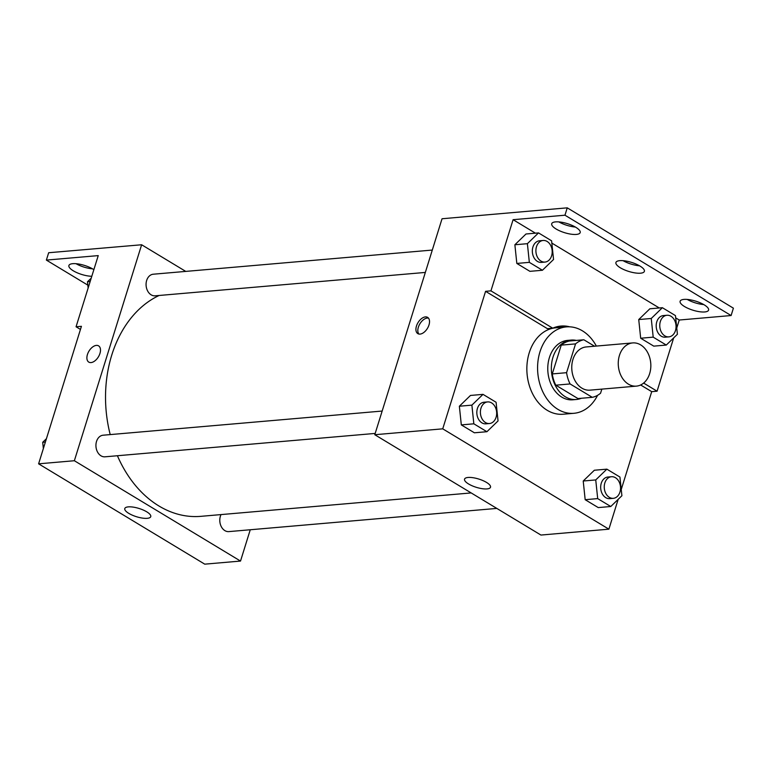 <?xml version="1.0" encoding="UTF-8"?>
<svg xmlns="http://www.w3.org/2000/svg" width="772" height="772" viewBox="0 0 772 772"><rect width="100%" height="100%" fill="white"/><g stroke="black" fill="none" stroke-linecap="round" stroke-linejoin="round"><path stroke-width="1.16" d="M619.443 355.4A21.684 16.251 -94.9 0 1 632.683 342.922A21.684 16.251 -94.9 0 1 650.738 363.12A21.684 16.251 -94.9 0 1 636.418 386.125A21.684 16.251 -94.9 0 1 619.443 355.4M636.418 386.125L589.924 390.149A21.684 16.251 -94.9 0 1 572.949 359.424A21.684 16.251 -94.9 0 1 586.189 346.946L632.683 342.922M592.259 397.319L577.948 398.564L555.792 385.18L570.093 383.945L592.259 397.319A29.124 21.819 -94.9 0 0 600.568 393.209L601.842 389.117M594.537 346.223L583.854 339.767A29.124 21.819 -94.9 0 0 575.545 343.887L566.58 372.683A29.124 21.819 -94.9 0 0 570.093 383.945M575.545 343.887L561.244 345.123A29.124 21.819 -94.9 0 1 569.553 341.002L583.854 339.767M561.244 345.123L552.269 373.928L566.58 372.683M555.792 385.18A29.124 21.819 -94.9 0 1 552.269 373.928M576.317 340.423A29.818 22.34 85.1 0 0 571.183 340.076A29.818 22.34 85.1 0 0 551.488 371.708A29.818 22.34 85.1 0 0 576.317 399.491A29.818 22.34 85.1 0 0 581.326 398.275M576.317 399.491L572.747 399.8A29.818 22.34 -94.9 0 1 549.403 357.552A29.818 22.34 -94.9 0 1 567.603 340.394L571.183 340.076M597.576 395.322A43.367 32.501 -94.9 0 1 573.914 413.3A43.367 32.501 -94.9 0 1 539.966 351.849A43.367 32.501 -94.9 0 1 566.436 326.884A43.367 32.501 -94.9 0 1 596.341 346.068M573.914 413.3L563.184 414.226A43.367 32.501 -94.9 0 1 529.235 352.785A43.367 32.501 -94.9 0 1 555.705 327.82L566.436 326.884M640.644 384.977L651.713 391.665L657.078 391.201L673.686 337.875M563.695 327.125A44.67 33.476 85.1 0 0 558.291 326.431M485.569 291.324L490.934 290.861L513.1 219.692L564.959 215.205L567.246 207.842L442.047 218.756L374.787 434.723L442.732 428.836L485.569 291.324L547.377 328.65L552.742 328.187A44.67 33.476 -94.9 0 1 560.954 326.054A44.67 33.476 -94.9 0 1 569.717 326.826M442.732 428.836L608.886 529.177L618.179 499.33M621.248 489.487L651.713 391.665M483.011 394.367L470.486 395.447L459.359 406.226L461.318 424.899L474.394 432.793L486.92 431.712L498.046 420.933L496.087 402.26L483.011 394.367L471.885 405.136L473.834 423.809L486.92 431.712M606.869 469.154L594.343 470.245L583.217 481.014L585.176 499.696L598.252 507.59L610.777 506.509L621.904 495.73L619.945 477.057L606.869 469.154L595.743 479.933L597.692 498.606L610.777 506.509M425.401 316.906A9.486 5.51 121.1 0 1 427.63 317.379A9.486 5.51 121.1 0 1 427.447 328.351A9.486 5.51 121.1 0 1 417.816 333.62A9.486 5.51 121.1 0 1 417.121 324.317A9.486 5.51 121.1 0 1 425.401 316.906M374.787 434.723L540.931 535.054L608.886 529.177M486.997 488.908A13.597 4.314 17.3 0 1 472.107 485.771A13.597 4.314 17.3 0 1 464.551 479.142A13.597 4.314 17.3 0 1 478.814 479.065A13.597 4.314 17.3 0 1 490.51 487.228A13.597 4.314 17.3 0 1 486.997 488.908M676.754 328.032L679.244 320.023L731.103 315.536L733.4 308.173L567.246 207.842M428.479 318.122A9.486 5.51 -58.9 0 0 427.302 318.054A9.486 5.51 -58.9 0 0 419.447 324.616A9.486 5.51 -58.9 0 0 418.868 334.025M490.934 290.861L552.742 328.187M564.959 215.205L731.103 315.536M575.352 227.036A14.909 4.729 17.3 0 1 558.86 221.902M703.736 304.573A14.909 4.729 17.3 0 1 687.244 299.44M639.544 265.809A14.909 4.729 17.3 0 1 623.052 260.666M643.636 383.076L657.078 391.201M662.376 307.7L649.86 308.79L638.733 319.56L640.683 338.233L653.768 346.136L666.284 345.055L677.411 334.276L675.452 315.603L662.376 307.7L651.25 318.479L653.199 337.152L666.284 345.055M538.518 232.903L526.002 233.993L514.876 244.763L516.825 263.435L529.91 271.339L542.427 270.258L553.553 259.479L551.594 240.806L538.518 232.903L527.392 243.682L529.341 262.355L542.427 270.258M513.1 219.692L535.421 233.173M551.835 243.083L659.278 307.97M675.693 317.881L679.244 320.023M576.337 234.427A14.909 4.729 17.3 0 1 560.018 230.992A14.909 4.729 17.3 0 1 551.719 223.716A14.909 4.729 17.3 0 1 567.362 223.639A14.909 4.729 17.3 0 1 580.187 232.584A14.909 4.729 17.3 0 1 576.337 234.427M704.73 311.956A14.909 4.729 17.3 0 1 688.402 308.52A14.909 4.729 17.3 0 1 680.113 301.254A14.909 4.729 17.3 0 1 695.755 301.167A14.909 4.729 17.3 0 1 708.58 310.122A14.909 4.729 17.3 0 1 704.73 311.956M640.538 273.192A14.909 4.729 17.3 0 1 624.21 269.756A14.909 4.729 17.3 0 1 615.921 262.49A14.909 4.729 17.3 0 1 631.554 262.403A14.909 4.729 17.3 0 1 644.379 271.348A14.909 4.729 17.3 0 1 640.538 273.192M110.213 434.597A113.841 85.306 -94.9 0 1 111.776 355.023A113.841 85.306 -94.9 0 1 159.138 295.473M471.181 492.932L200.894 516.333A113.841 85.306 -94.9 0 1 117.412 455.741M382.159 411.051L103.139 435.205A10.847 8.125 85.1 0 0 96.519 441.449A10.847 8.125 85.1 0 0 105.011 456.812L375.192 433.42M425.333 272.429L155.153 295.821A10.847 8.125 -94.9 0 1 146.661 280.458A10.847 8.125 -94.9 0 1 153.281 274.214L432.301 250.06M496.811 508.41L228.859 531.609A10.847 8.125 -94.9 0 1 220.377 516.246A10.847 8.125 -94.9 0 1 221.033 514.586M185.753 271.406L141.633 244.763L74.363 460.73L240.517 561.061L250.263 529.756M74.363 460.73L38.6 463.827L81.427 326.315L76.061 326.778L98.237 255.609L46.378 260.096L48.665 252.733L141.633 244.763M98.594 345.866A9.486 5.51 -58.9 0 0 96.375 345.393A9.486 5.51 121.1 0 1 98.594 345.866A9.486 5.51 121.1 0 1 98.411 356.838A9.486 5.51 121.1 0 1 88.79 362.107A9.486 5.51 121.1 0 1 88.085 352.804A9.486 5.51 121.1 0 1 96.365 345.393A9.486 5.51 -58.9 0 0 88.095 352.804A9.486 5.51 -58.9 0 0 88.79 362.107M38.6 463.827L204.754 564.158L240.517 561.061M147.24 518.321A13.597 4.314 17.3 0 1 132.35 515.185A13.597 4.314 17.3 0 1 124.784 508.555A13.597 4.314 17.3 0 1 139.056 508.478A13.597 4.314 17.3 0 1 150.752 516.642A13.597 4.314 17.3 0 1 147.24 518.321M87.844 285.138L46.378 260.096M92.534 268.839A14.909 4.729 17.3 0 1 76.042 263.706M80.462 329.432L76.061 326.778M91.791 276.279A14.909 4.729 17.3 0 1 76.158 272.323A14.909 4.729 17.3 0 1 68.901 265.52A14.909 4.729 17.3 0 1 72.751 263.677A14.909 4.729 17.3 0 1 93.856 269.66M46.426 438.689L42.711 442.288L43.357 448.532M42.711 442.288L45.374 442.057M91.212 278.161L87.487 281.761L88.143 288.004M87.487 281.761L90.16 281.529M489.477 423.529L485.897 423.838A10.847 8.125 -94.9 0 1 477.414 408.475A10.847 8.125 -94.9 0 1 484.025 402.231L487.605 401.923A10.847 8.125 -94.9 0 1 496.628 412.026A10.847 8.125 -94.9 0 1 489.477 423.529A10.847 8.125 -94.9 0 1 480.985 408.166A10.847 8.125 -94.9 0 1 487.605 401.923M470.486 395.447L459.359 406.226L471.885 405.136M459.359 406.226L461.318 424.899L473.834 423.809M461.318 424.899L474.394 432.793M613.335 498.326L609.755 498.635A10.847 8.125 -94.9 0 1 601.263 483.272A10.847 8.125 -94.9 0 1 607.882 477.028L611.463 476.72A10.847 8.125 -94.9 0 1 620.485 486.823A10.847 8.125 -94.9 0 1 613.335 498.326A10.847 8.125 -94.9 0 1 604.843 482.963A10.847 8.125 -94.9 0 1 611.463 476.72M594.343 470.245L583.217 481.014L595.743 479.933M583.217 481.014L585.176 499.696L597.692 498.606M585.176 499.696L598.252 507.59M544.984 262.075L541.404 262.383A10.847 8.125 -94.9 0 1 532.921 247.021A10.847 8.125 -94.9 0 1 539.532 240.777L543.112 240.468A10.847 8.125 -94.9 0 1 552.144 250.572A10.847 8.125 -94.9 0 1 544.984 262.075A10.847 8.125 -94.9 0 1 536.492 246.712A10.847 8.125 -94.9 0 1 543.112 240.468M526.002 233.993L514.876 244.763L527.392 243.682M514.876 244.763L516.825 263.435L529.341 262.355M516.825 263.435L529.91 271.339M668.841 336.872L665.261 337.181A10.847 8.125 -94.9 0 1 656.779 321.818A10.847 8.125 -94.9 0 1 663.389 315.574L666.969 315.265A10.847 8.125 -94.9 0 1 676.002 325.369A10.847 8.125 -94.9 0 1 668.841 336.872A10.847 8.125 -94.9 0 1 660.349 321.509A10.847 8.125 -94.9 0 1 666.969 315.265M649.86 308.79L638.733 319.56L651.25 318.479M638.733 319.56L640.683 338.233L653.199 337.152M640.683 338.233L653.768 346.136"/></g></svg>
